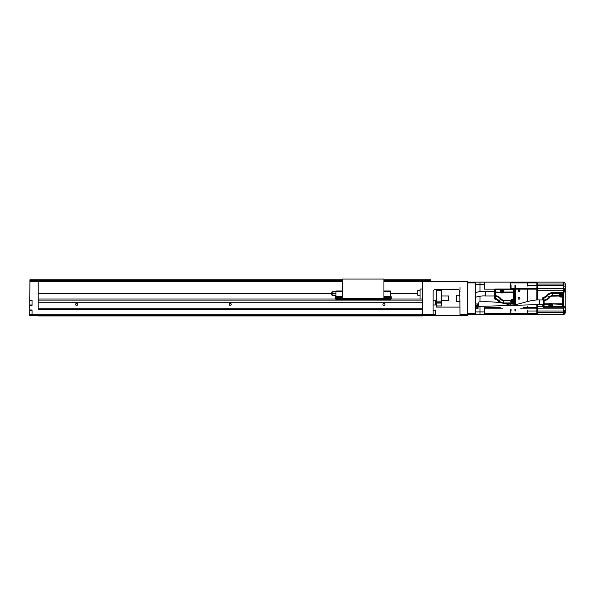 <?xml version="1.0" encoding="UTF-8"?>
<svg xmlns="http://www.w3.org/2000/svg" width="595" height="595" viewBox="0 0 595 595"><rect width="100%" height="100%" fill="white"/><g stroke="black" fill="none" stroke-linecap="round" stroke-linejoin="round"><path stroke-width="0.89" d="M29.75 305.376L32.056 305.376L32.056 300.378L29.75 300.378L29.75 309.988L32.056 309.988L32.056 314.785L422.346 314.785L422.346 309.251L38.199 309.251L38.199 281.747L29.906 281.747L29.906 281.368L342.445 281.368M342.445 280.595L29.906 280.595L29.906 279.829L342.445 279.829M383.931 279.829L430.646 279.829L430.646 281.747L383.931 281.747M29.906 280.595L29.906 281.368M342.445 281.747L38.199 281.747M29.75 300.378L29.906 281.747M32.056 314.785L32.056 315.558L422.346 315.558L422.346 314.785M29.75 309.988L29.75 315.558L32.056 315.558M430.646 281.747L467.677 281.747L467.677 315.558L422.346 315.558L422.346 315.938L38.199 315.938L38.199 315.558M436.559 289.43L436.559 307.102L459.995 307.102M459.794 290.799L459.995 315.558M459.995 289.43L459.995 287.511M467.677 314.554L459.995 314.554M422.346 281.747L422.346 309.251M459.995 291.736A2.306 2.306 0 0 0 457.689 289.43L435.406 289.43A2.306 2.306 0 0 0 433.101 291.736L433.101 314.554L422.346 314.554M458.128 289.475L458.076 289.467A2.306 2.306 0 0 0 457.689 289.43M433.101 315.558L433.101 314.554M38.199 308.753L422.346 308.753M384.935 304.417A0.997 0.997 0 0 0 383.931 303.413A0.997 0.997 0 0 0 382.935 304.417A0.997 0.997 0 0 0 383.931 305.413A0.997 0.997 0 0 0 384.935 304.417M231.276 304.417A0.997 0.997 0 0 0 230.272 303.413A0.997 0.997 0 0 0 229.276 304.417A0.997 0.997 0 0 0 230.272 305.413A0.997 0.997 0 0 0 231.276 304.417M77.618 304.417A0.997 0.997 0 0 0 76.614 303.413A0.997 0.997 0 0 0 75.617 304.417A0.997 0.997 0 0 0 76.614 305.413A0.997 0.997 0 0 0 77.618 304.417M38.199 299.04L335.915 299.04M390.461 299.04L422.346 299.04M433.101 304.99L435.406 304.99L435.406 300.765L433.101 300.765M433.101 314.591L435.406 314.591L435.406 310.367L433.101 310.367M420.04 299.04L420.04 289.051L422.346 289.051M420.04 290.583L417.735 290.583L417.735 295.194L420.04 295.194M436.559 305.949L441.557 305.949L441.557 301.07L436.559 301.07M436.559 303.063L441.557 303.063M436.559 302.148L441.557 302.148M441.557 301.07L441.557 290.672L436.559 290.672M441.557 300.572L448.466 300.572L448.466 295.96L441.557 295.96M342.445 298.266L342.445 279.062L383.931 279.062L383.931 298.266L342.445 298.266M383.931 290.97L390.461 290.97L390.461 291.357L383.931 291.357M342.445 290.97L335.915 290.97L335.915 291.357L342.445 291.357M342.445 297.388L335.915 297.388L335.915 291.357M335.915 297.388L335.915 299.612M390.461 299.612L390.461 291.357M390.461 297.597L383.931 297.597L390.461 297.597M335.915 298.549L390.461 298.549M335.915 298.11L342.445 298.11M383.931 298.11L390.461 298.11M335.915 297.597L342.445 297.597L335.915 297.597M391.235 299.04L391.235 296.734L391.235 299.04M391.235 298.653L391.235 297.887M335.915 295.581L332.85 295.581L332.85 293.662L335.915 293.662L332.85 293.662L332.85 291.736L335.915 291.736M332.85 293.655L38.199 293.662M335.149 297.113L335.149 299.04L335.149 297.113M565.25 310.025L565.25 312.479A1.919 1.919 0 0 1 564.224 314.182A1.919 1.919 0 0 0 565.25 312.479L565.25 306.261A1.919 1.919 0 0 1 563.331 308.18L537.211 308.18L537.211 310.999L563.331 310.999L563.331 314.405A1.919 1.919 0 0 0 563.71 314.361L479.972 314.405L479.972 311.906L479.972 314.405L467.677 314.405M475.36 314.405L475.36 313.632L467.677 313.632M475.36 313.632L475.36 282.9L467.677 282.9M475.36 282.9L475.36 282.134L467.677 282.134M475.36 282.134L479.972 282.134L479.972 291.543L479.972 282.134L563.331 282.134A1.919 1.919 0 0 1 565.25 284.053L565.198 306.715M510.703 289.051L510.703 282.134L479.972 282.134L479.972 284.626L484.583 284.626L484.583 282.134L484.583 289.118L484.583 284.626L475.36 284.626L475.36 303.956L478.045 303.956L478.045 308.567L475.36 308.567L475.36 311.906L479.972 311.906L479.972 306.618L479.972 311.906L484.583 311.906L484.583 314.405L479.972 314.405L479.972 306.618M479.972 301.992L479.972 296.332M537.211 314.405L537.211 308.18L536.824 308.18L536.824 310.999L536.824 308.18L527.601 308.18L527.601 306.291M527.601 301.524L527.601 288.352L536.824 288.359L537.211 282.134M479.972 311.906L484.583 311.906L484.583 307.422L484.583 314.405L510.703 314.405L510.703 309.608M518.996 289.891A0.922 0.922 0 0 0 518.074 290.814A0.922 0.922 0 0 0 518.996 291.736A0.922 0.922 0 0 0 519.918 290.814A0.922 0.922 0 0 0 518.996 289.891M518.996 299.188A0.922 0.922 0 0 0 519.918 298.266A0.922 0.922 0 0 0 518.996 297.344A0.922 0.922 0 0 0 518.074 298.266A0.922 0.922 0 0 0 518.996 299.188M510.703 288.352L527.601 288.352M527.601 286.046L527.601 282.134M527.601 314.405L527.601 313.632L536.824 313.632L536.824 314.405M527.601 310.493L527.601 313.632L484.583 313.632L510.703 313.632M527.601 308.188L520.618 308.188M502.768 308.188L484.583 308.188L502.768 308.188M456.536 301.338L456.149 300.958L456.536 295.194L456.536 301.338L459.995 301.338M510.703 303.643L510.703 304.997L510.703 303.643M514.928 310.999L514.928 309.318L514.928 310.999M527.601 289.118L514.474 289.118L514.928 289.118L514.928 289.817L515.315 289.512L515.315 304.603L515.315 289.125L536.824 289.125L536.824 299.94L537.211 288.359L563.331 288.359L563.331 285.541L565.25 286.515L565.25 292.39L563.331 291.156L563.331 288.359M494.207 291.357L494.207 289.817A0.744 0.744 0 0 1 494.951 289.073L514.162 289.073A0.744 0.744 0 0 1 514.898 289.817L514.928 302.877A0.766 0.766 0 0 1 514.162 303.643L503.787 303.621A6.887 6.887 0 0 1 503.608 303.614M514.928 288.352L514.928 285.541L514.928 288.352M511.083 309.608L511.083 310.999M511.083 285.541L511.083 288.352M563.361 282.134L563.331 282.134A1.919 1.919 0 0 1 565.25 284.053L565.25 286.515M565.094 283.302L564.886 282.93M564.038 282.268L563.458 282.142M565.25 291.067L564.462 288.858M563.331 290.278L537.211 290.278L537.211 299.925L537.211 289.512M537.211 308.18L537.211 304.536L537.211 306.261L542.819 306.261M537.211 284.053L537.211 288.359L536.824 288.359L537.211 288.359L537.211 285.541L563.331 285.541L563.331 284.053L537.211 284.053M537.211 313.253L536.824 313.253L536.824 310.999L537.211 310.999L537.211 312.479L563.331 312.479M565.25 312.479L564.291 314.145M563.331 311.192L565.228 310.367M511.194 302.639L511.046 300.296A2.001 2.001 0 0 1 513.537 299.605L514.526 300.058L513.634 299.397L513.634 292.524L503.422 292.524L503.92 289.52L513.693 289.52A0.766 0.766 45 0 1 514.459 290.286A0.766 0.535 -178.5 0 0 513.693 289.75L504.017 289.75L503.615 292.011L513.634 291.989A0.766 0.535 1.5 0 1 514.4 292.524L513.634 292.524L513.775 289.43L503.065 289.43M503.615 292.011L503.422 292.524A2.164 2.164 0 0 1 500.767 292.524L494.735 292.524A0.766 0.535 -1.5 0 1 495.501 291.989L500.908 292.346L500.395 291.989L500.179 289.75L495.442 289.75A0.766 0.535 178.5 0 0 494.676 290.286L494.676 297.924A0.766 0.766 -129.7 0 0 495.293 298.675L495.419 296.191L494.735 295.656L495.501 295.656L495.419 296.191A8.337 8.337 0 0 1 500.685 299.218L501.102 298.883A8.873 8.873 0 0 0 495.501 295.656L495.442 289.52L500.269 289.52L500.388 290.01L500.358 289.453L501.094 289.453M511.336 302.788L511.172 303.175L503.787 303.264A6.53 6.53 0 0 1 498.692 300.817A5.779 5.779 0 0 0 495.219 298.75L494.594 297.991L494.594 291.379L494.564 295.96L485.446 295.96L485.431 291.357L494.564 291.357M501.124 289.43L495.36 289.43L494.594 290.204L494.594 291.379M494.594 296.756L494.185 296.756L494.185 298.318L494.207 296.756M514.898 302.877A0.744 0.744 0 0 1 514.162 303.621L503.787 303.643A6.917 6.917 0 0 1 503.697 303.643M500.239 302.632A6.887 6.887 0 0 1 498.409 301.04A5.422 5.422 0 0 0 494.862 299.054A0.744 0.744 0 0 1 494.207 298.318M503.787 303.264L513.775 303.264A0.766 0.766 0 0 0 514.541 302.491L514.541 290.204L513.775 289.43M500.15 302.61A6.917 6.917 0 0 1 498.394 301.055A5.392 5.392 0 0 0 494.854 299.077A0.766 0.766 0 0 1 494.185 298.318M514.928 302.877L514.898 289.817M494.207 289.817L494.185 289.817A0.766 0.766 0 0 1 494.951 289.051L514.162 289.051A0.766 0.766 0 0 1 514.928 289.817M494.185 289.817L494.185 291.357M503.095 289.453L503.831 289.453L503.638 289.81A1.845 1.845 0 0 1 502.098 292.658A1.845 1.845 0 0 1 500.551 289.81M500.581 292.011L500.388 290.01M511.343 303.242L513.775 303.242A0.751 0.751 0 0 0 514.526 302.491L514.526 300.058M511.492 302.833A1.867 1.867 0 0 1 512.697 299.553A1.867 1.867 0 0 1 514.117 300.207M510.867 300.639L510.852 300.17L503.787 300.17A3.436 3.436 0 0 1 501.102 298.883M511.016 302.944L510.651 300.706L503.787 300.706L503.787 302.944L511.016 302.944M495.219 298.75L495.293 298.675A5.861 5.861 0 0 1 498.759 300.765L498.937 300.616A6.218 6.218 0 0 0 503.787 302.944L503.787 303.175A6.448 6.448 0 0 1 498.759 300.765L498.692 300.817M562.171 296.704A2.001 2.001 0 0 1 559.679 296.005L559.285 295.603L559.486 296.139A2.231 2.231 0 0 0 562.268 296.912L563.153 296.25L563.153 293.067L559.806 293.127L559.285 295.603L552.42 295.603L552.42 296.139A3.436 3.436 0 0 0 549.735 297.433L549.311 297.098A3.972 3.972 0 0 1 552.42 295.603L552.42 293.357A6.218 6.218 0 0 0 547.564 295.7L549.311 297.098A8.323 8.323 0 0 1 544.031 300.133L543.949 297.872A0.766 0.535 178.6 0 0 543.287 298.4L543.339 300.661L544.031 300.133L544.113 300.661L543.339 300.661L543.339 303.777L549.297 303.777L548.947 304.313L549.297 303.777A2.231 2.231 0 0 1 552.16 303.777L563.034 303.777A0.766 0.535 178.5 0 1 562.268 304.313L552.011 303.956L552.51 304.313L552.696 306.559L562.327 306.559A0.766 0.535 -1.5 0 0 563.093 306.023L563.034 296.541L562.171 296.704L562.327 306.789L563.175 306.105L563.175 293.045L552.42 293.045A6.53 6.53 0 0 0 547.318 295.499A5.764 5.764 0 0 1 543.83 297.574L543.198 298.333L543.198 306.105L543.971 306.871L549.758 306.871L548.969 306.856L549.163 306.499A1.867 1.867 0 0 1 550.732 303.629A1.867 1.867 0 0 1 552.294 306.499L552.606 306.789L552.294 306.499M543.198 304.93L542.819 306.492L542.856 304.93M552.495 306.856L562.409 306.871M543.198 299.553L542.856 297.991A0.729 0.729 0 0 1 543.495 297.269A5.422 5.422 0 0 0 547.05 295.276A6.872 6.872 0 0 1 552.42 292.703L562.788 292.703A0.729 0.729 0 0 1 563.517 293.432L563.517 306.492A0.729 0.729 0 0 1 562.788 307.213L543.585 307.213A0.729 0.729 0 0 1 542.856 306.492M549.163 306.499L544.053 306.559L544.113 304.313A0.766 0.535 -178.5 0 1 543.339 303.777L543.287 306.023A0.766 0.535 1.5 0 0 544.053 306.559L544.053 306.789A0.766 0.766 -135 0 1 543.287 306.023L543.198 306.105M563.153 296.25L562.654 296.37M559.493 295.67L559.969 293.067M562.751 296.094A1.867 1.867 0 0 1 559.583 295.529A1.867 1.867 0 0 1 560.126 293.469M559.828 293.67L552.42 293.127L559.806 293.127L559.969 293.521M543.198 298.333L543.287 298.4A0.766 0.766 -50.2 0 1 543.912 297.649L543.83 297.574M543.585 307.213L543.585 307.258A0.766 0.766 0 0 1 542.819 306.492M543.585 307.258L562.788 307.213M563.517 306.492L563.562 306.492A0.766 0.766 0 0 1 562.788 307.258M563.562 306.492L563.517 293.432M562.788 292.703L562.788 292.658A0.766 0.766 0 0 1 563.562 293.432M562.788 292.658L552.42 292.703M542.856 297.991L542.819 297.991A0.766 0.766 0 0 1 543.488 297.225A5.377 5.377 0 0 0 547.021 295.254A6.917 6.917 0 0 1 552.42 292.658M542.819 297.991L542.856 299.553M549.735 297.433A8.858 8.858 0 0 1 544.113 300.661L544.113 304.313L548.947 304.313L548.969 306.856M548.969 306.299L549.133 304.29M552.324 304.29L552.487 306.299M485.431 291.357C481.653 291.26 478.373 291.669 475.598 292.599L475.888 297.195C479.496 296.124 482.679 295.715 485.446 295.96M515.315 285.541L515.315 288.352L515.315 285.541M515.315 309.266L515.315 310.999L515.315 309.266M527.601 310.999L536.824 310.999L536.824 313.632M536.824 308.18L536.824 304.551L536.824 307.027L537.211 307.027M536.824 289.125L537.211 283.287M536.824 282.134L536.824 285.541L527.601 285.541M477.45 308.143L477.16 304.514L477.45 308.143L477.666 304.38L478.045 304.759M476.536 306.529A2.678 2.678 0 0 0 476.736 307.295L476.736 307.295A2.678 2.678 0 0 1 476.536 306.529L476.736 306.529A2.484 2.484 0 0 1 476.736 305.986L476.536 305.986A2.678 2.678 0 0 1 476.736 305.22A2.678 2.678 0 0 0 476.536 305.986M563.926 311.118L563.926 314.361L564.224 311.021M564.64 313.52A2.678 2.678 0 0 0 564.841 312.754A2.678 2.678 0 0 1 564.64 313.52L564.64 313.52A2.692 2.692 0 0 1 564.224 314.227M564.841 312.211A2.678 2.678 0 0 0 564.64 311.445L564.655 311.445A2.678 2.678 0 0 1 564.841 312.211L564.64 312.211A2.484 2.484 0 0 1 564.64 312.754L564.841 312.754M564.224 291.528L564.224 288.53A2.692 2.692 0 0 1 564.841 290.01L564.64 290.01A2.484 2.484 0 0 1 564.64 290.546L564.841 290.546A2.678 2.678 0 0 1 564.64 291.312A2.678 2.678 0 0 0 564.841 290.546M564.64 291.312L564.64 291.312A2.692 2.692 0 0 1 564.454 291.706M564.64 289.244L564.64 289.244A2.678 2.678 0 0 1 564.841 290.01M543.198 304.566L539.62 304.566L539.784 299.962L543.198 299.962M539.62 304.566L478.276 306.425L478.96 301.866C487.55 301.643 500.878 301.591 509.149 304.923C518.081 305.882 528.628 299.382 539.784 299.962M514.392 301.42A1.688 1.688 0 0 1 512.697 303.108A1.688 1.688 0 0 1 511.008 301.42A1.688 1.688 0 0 1 512.704 299.731A1.688 1.688 0 0 1 514.392 301.427A1.688 1.688 0 0 1 512.697 303.108A1.688 1.688 0 0 1 511.008 301.405M514.273 301.427A1.577 1.577 0 0 1 512.697 302.996A1.577 1.577 0 0 1 511.12 301.42A1.577 1.577 0 0 1 512.704 299.843A1.577 1.577 0 0 1 514.273 301.42L514.273 301.427M513.738 301.687L513.738 301.152L512.964 301.152L512.964 300.378L512.429 300.378L512.429 301.152L511.663 301.152L511.663 301.687L512.429 301.687L512.429 302.453L512.964 302.453L512.964 301.687L513.738 301.687M512.964 302.453L512.964 301.687M503.787 290.814A1.688 1.688 0 0 1 502.091 292.509A1.688 1.688 0 0 1 500.402 290.814A1.688 1.688 0 0 1 502.098 289.125A1.688 1.688 0 0 1 503.787 290.829A1.688 1.688 0 0 1 502.091 292.509A1.688 1.688 0 0 1 500.402 290.806M503.675 290.829A1.577 1.577 0 0 1 502.091 292.39A1.577 1.577 0 0 1 500.521 290.814A1.577 1.577 0 0 1 502.098 289.237A1.577 1.577 0 0 1 503.675 290.814L503.675 290.829M503.132 291.081L503.132 290.546L502.366 290.546L502.366 289.78L501.83 289.78L501.83 290.546L501.057 290.546L501.057 291.081L501.83 291.081L501.83 291.855L502.366 291.855L502.366 291.081L503.132 291.081M502.366 291.855L502.366 291.081M552.42 305.503A1.688 1.688 0 0 1 550.725 307.184A1.688 1.688 0 0 1 549.036 305.488A1.688 1.688 0 0 1 550.732 303.8A1.688 1.688 0 0 1 552.42 305.503A1.688 1.688 0 0 1 550.725 307.184A1.688 1.688 0 0 1 549.036 305.48M552.309 305.503A1.577 1.577 0 0 1 550.725 307.065A1.577 1.577 0 0 1 549.155 305.488A1.577 1.577 0 0 1 550.732 303.911A1.577 1.577 0 0 1 552.309 305.488L552.309 305.503M551.766 305.756L551.766 305.22L551 305.22L551 304.454L550.457 304.454L550.457 305.22L549.691 305.22L549.691 305.756L550.457 305.756L550.457 306.529L551 306.529L551 305.756L551.766 305.756M551 306.529L551 305.756M563.019 294.897A1.688 1.688 0 0 1 561.323 296.578A1.688 1.688 0 0 1 559.642 294.875A1.688 1.688 0 0 1 561.338 293.201A1.688 1.688 0 0 1 563.019 294.897A1.688 1.688 0 0 1 561.323 296.578A1.688 1.688 0 0 1 559.642 294.889A1.688 1.688 0 0 0 559.642 294.889M562.907 294.897A1.577 1.577 0 0 1 561.323 296.466A1.577 1.577 0 0 1 559.754 294.889L559.754 294.875A1.577 1.577 0 0 1 561.338 293.313A1.577 1.577 0 0 1 562.907 294.889L562.907 294.897M562.372 295.157L562.372 294.622L561.598 294.622L561.598 293.848L561.063 293.848L561.063 294.622L560.297 294.622L560.297 295.157L561.063 295.157L561.063 295.923L561.598 295.923L561.598 295.157L562.372 295.157M561.598 295.923L561.598 295.157M479.972 291.543L479.972 284.626M494.594 297.991L494.676 297.924A0.766 0.535 -178.6 0 0 495.338 298.445L495.338 298.445A6.091 6.091 0 0 1 498.937 300.616L500.685 299.218A3.972 3.972 0 0 0 503.787 300.706L503.787 300.17M430.646 280.595L383.931 280.595M383.931 281.368L430.646 281.368M422.346 302.253L38.199 302.253M38.199 300.088L422.346 300.088M335.915 296.719L342.445 296.719M383.931 296.719L390.461 296.719M335.915 299.456L390.461 299.456M390.461 297.388L383.931 297.388M494.631 289.118L484.583 289.118L494.631 289.118M484.583 307.422L500.269 307.422L484.583 307.422M523.518 307.422L527.601 307.422M536.824 282.9L510.703 282.9M511.083 310.493L510.703 310.493M510.703 286.046L511.083 286.046M565.25 284.053L563.331 284.053L563.331 282.134M563.331 292.881L563.331 291.156M563.562 306.261L565.25 306.261M563.331 310.999L563.331 307.035M563.331 314.405A1.919 1.919 0 0 0 563.71 314.361L563.331 313.982M513.537 299.605L513.634 299.397A2.231 2.231 0 0 0 510.852 300.17L511.046 300.296M514.02 299.932L514.541 290.204M500.908 292.346A1.934 1.934 0 0 0 503.281 292.346M494.594 290.204L494.676 290.286A0.766 0.766 -45 0 1 495.442 289.52L495.36 289.43M500.469 289.862L500.358 289.453M503.831 289.453L503.727 289.862M559.679 296.005L552.42 296.139M547.318 295.499L547.564 295.7A6.076 6.076 0 0 1 543.949 297.872L543.912 297.649A5.846 5.846 0 0 0 547.385 295.551A6.448 6.448 0 0 1 552.42 293.127L552.42 293.045M543.971 306.871L549.051 306.447M552.011 303.956A2.001 2.001 0 0 0 549.445 303.956M563.175 306.105L563.093 306.023A0.766 0.766 135 0 1 562.327 306.789L552.405 306.447M523.548 307.414L536.824 307.414M563.71 311.163L563.926 314.361M563.926 291.342L563.926 288.397L563.71 291.238M563.926 282.171L563.331 282.558M32.056 300.765L29.75 300.765M32.056 304.99L29.75 304.99M32.056 310.367L29.75 310.367M32.056 314.591L29.75 314.591M417.735 293.662L390.461 293.662M390.461 295.96L391.235 296.734M332.226 291.736L331.303 293.506M332.226 295.581L331.303 293.811M335.915 295.96L335.149 296.734M456.536 295.194L459.995 295.194M477.666 308.143L478.045 307.756M476.721 307.295A2.692 2.692 0 0 0 477.16 308.009M477.16 304.514A2.692 2.692 0 0 0 476.721 305.22M564.655 311.445A2.692 2.692 0 0 0 564.387 310.954M563.71 288.397L563.331 288.783"/></g></svg>

